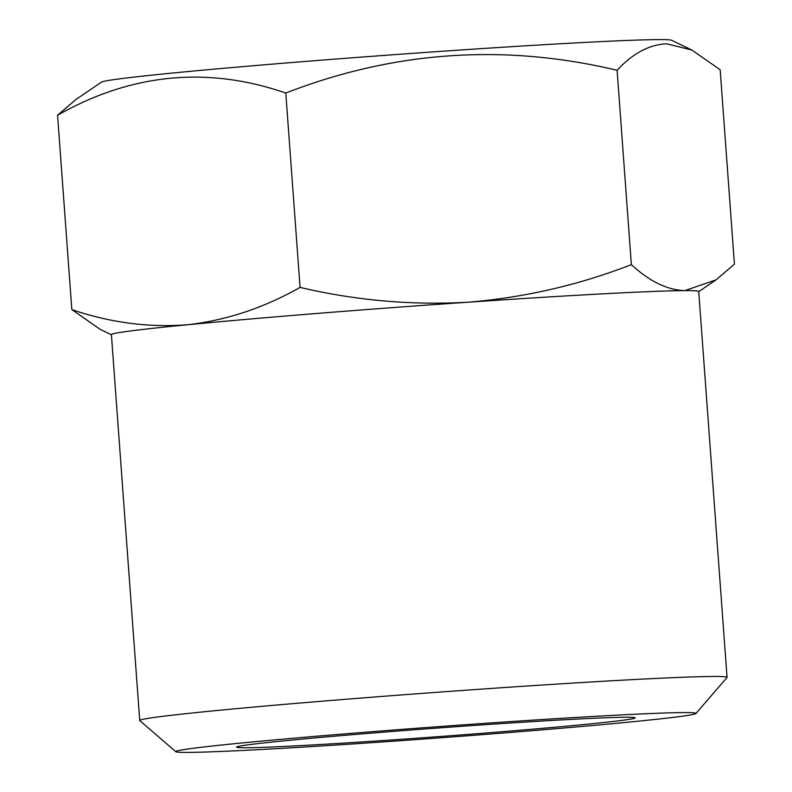 <?xml version="1.0" encoding="UTF-8"?>
<svg xmlns="http://www.w3.org/2000/svg" width="792" height="792" viewBox="0 0 792 792"><rect width="100%" height="100%" fill="white"/><g stroke="black" fill="none" stroke-linecap="round" stroke-linejoin="round"><path stroke-width="1.19" d="M246.025 747.747A199.802 4.316 -4.2 0 1 236.63 747.034A199.802 4.316 -4.2 0 1 407.187 730.313A199.802 4.316 -4.2 0 1 625.7 717.245A199.802 4.316 -4.2 0 1 635.075 717.77A199.802 4.316 -4.2 0 1 468.795 734.352A199.802 4.316 -4.2 0 1 246.025 747.747M658.35 39.6A286.031 6.188 -4.2 0 1 671.636 40.273L691.852 50.035L666.706 43.798C649.292 44.55 632.759 53.381 617.097 70.29C504.425 43.431 393.99 51.015 285.793 93.04C207.395 66.003 131.314 73.399 57.569 115.246L75.903 99.515L101.495 82.14A286.031 6.188 -4.2 0 1 347.767 58.133A286.031 6.188 -4.2 0 1 658.35 39.6M111.415 334.768L100.148 329.323L71.834 309.603C110.335 322.72 149.015 327.769 187.882 324.72C226.72 320.235 264.112 307.791 300.069 287.397C355.39 300.435 411.246 305.385 467.646 302.247C524.047 297.663 578.625 285.13 631.363 264.657C649.499 281.388 667.319 290.04 684.823 290.605L716.097 279.843L734.432 264.112L720.166 69.755L691.852 50.035M683.654 712.582A260.796 5.643 -4.2 0 1 695.911 713.523A260.796 5.643 -4.2 0 1 473.289 735.342A260.796 5.643 -4.2 0 1 188.07 752.4A260.796 5.643 -4.2 0 1 175.834 751.707A260.796 5.643 -4.2 0 1 392.872 730.076A260.796 5.643 -4.2 0 1 683.654 712.582M175.834 751.707L139.818 720.641A294.446 6.366 -4.2 0 1 139.739 720.502A294.446 6.366 -4.2 0 1 388.001 695.96A294.446 6.366 -4.2 0 1 713.166 676.467A294.446 6.366 -4.2 0 1 727.056 677.378A294.446 6.366 -4.2 0 1 726.997 677.516L695.911 713.523M139.739 720.502L111.405 334.65A294.446 6.366 -4.2 0 1 187.882 324.72A294.446 6.366 -4.2 0 1 467.646 302.247A294.446 6.366 -4.2 0 1 684.823 290.605A294.446 6.366 -4.2 0 1 698.722 291.515L727.056 677.378M631.363 264.657L617.097 70.29M300.069 287.397L285.793 93.04M71.834 309.603L57.569 115.246M698.732 291.634L716.097 279.843"/></g></svg>
